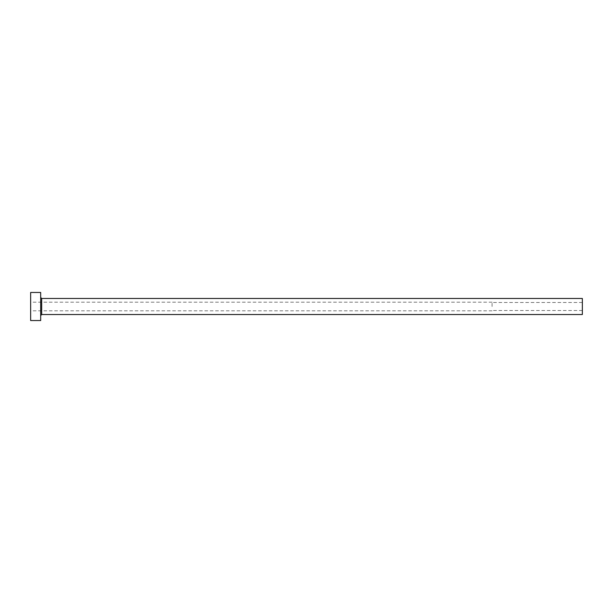 <?xml version="1.0" encoding="UTF-8"?>
<svg xmlns="http://www.w3.org/2000/svg" width="613" height="613" viewBox="0 0 613 613"><rect width="100%" height="100%" fill="white"/><g stroke="black" fill="none" stroke-linecap="round" stroke-linejoin="round"><path stroke-width="0.46" stroke-dasharray="3.06 2.3" d="M492.07 306.5L492.07 302.186L492.07 306.5M582.35 314.523L582.35 298.477M30.65 320.545L30.65 292.455M40.68 320.545L40.68 292.455M40.68 306.5L40.68 315.526L40.68 306.5M30.65 306.5L30.65 310.814L30.65 306.5M582.35 306.5L582.35 310.515L582.35 306.5M41.684 314.523L41.684 298.477M582.35 302.485L492.07 302.485M492.07 302.186L30.65 302.186M492.07 310.814L30.65 310.814M582.35 310.515L492.07 310.515"/><path stroke-width="0.92" d="M41.684 314.523L41.684 298.477L582.35 298.477L582.35 314.523L41.684 314.523L40.68 315.526M40.68 306.5L40.68 320.545L30.65 320.545L30.65 292.455L40.68 292.455L40.68 306.5M41.684 298.477L40.68 297.474"/></g></svg>
